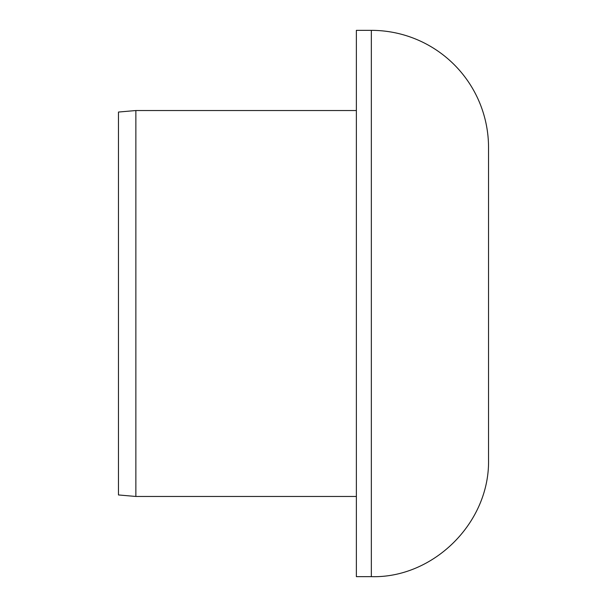<?xml version="1.0" encoding="UTF-8"?>
<svg xmlns="http://www.w3.org/2000/svg" width="607" height="607" viewBox="0 0 607 607"><rect width="100%" height="100%" fill="white"/><g stroke="black" fill="none" stroke-linecap="round" stroke-linejoin="round"><path stroke-width="0.91" d="M135.862 496.465L118.464 494.948L118.464 112.052L135.862 110.535L135.862 496.465L356.37 496.465M488.536 147.539L488.536 459.461L488.536 147.539A117.189 117.189 0 0 0 371.347 30.35L356.37 30.35L356.37 576.65L371.347 576.65L371.347 30.35M135.862 110.535L356.37 110.535M371.347 576.65C432.882 578.479 489.932 523.166 488.536 459.461"/></g></svg>
